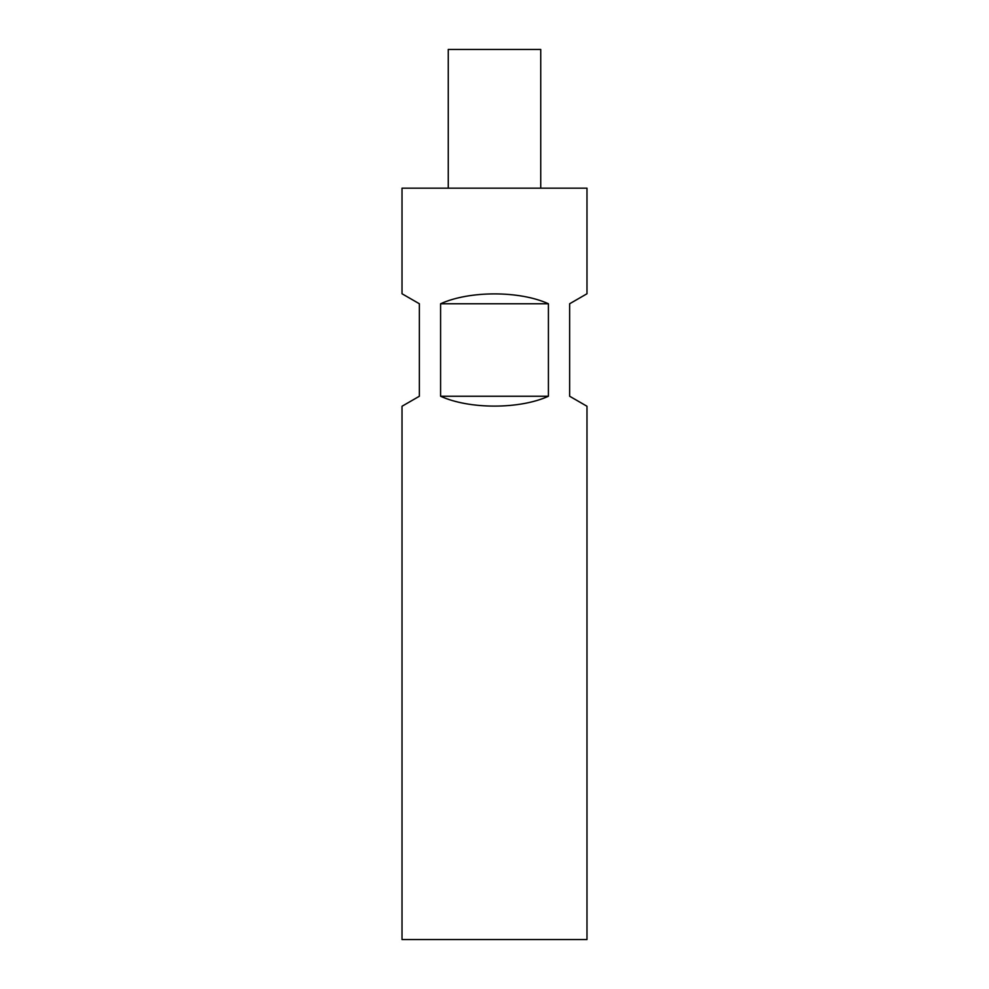 <?xml version="1.0" encoding="UTF-8"?>
<svg xmlns="http://www.w3.org/2000/svg" width="989" height="989" viewBox="0 0 989 989"><rect width="100%" height="100%" fill="white"/><g stroke="black" fill="none" stroke-linecap="round" stroke-linejoin="round"><path stroke-width="1.48" d="M440.587 303.759C469.342 290.605 519.658 290.605 548.413 303.759L548.413 396.243C519.658 409.397 469.342 409.397 440.587 396.243L440.587 303.759L548.413 303.759M586.984 939.55L402.016 939.55L402.016 406.256L419.361 396.243L419.361 303.759L402.016 293.758L402.016 188.17L586.984 188.17L586.984 293.758L569.639 303.759L569.639 396.243L586.984 406.256L586.984 939.55M448.264 188.17L448.264 49.45L540.736 49.45L540.736 188.17M548.413 396.243L440.587 396.243"/></g></svg>
